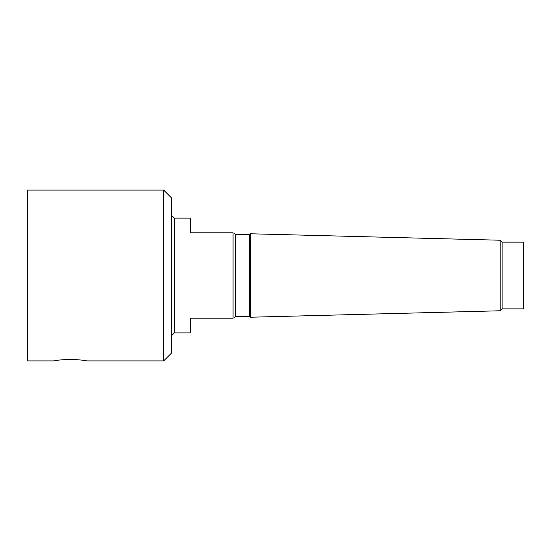 <?xml version="1.0" encoding="UTF-8"?>
<svg xmlns="http://www.w3.org/2000/svg" width="551" height="551" viewBox="0 0 551 551"><rect width="100%" height="100%" fill="white"/><g stroke="black" fill="none" stroke-linecap="round" stroke-linejoin="round"><path stroke-width="0.83" d="M53.84 360.905C54.811 360.382 60.286 359.851 70.252 359.314C80.226 359.851 85.694 360.382 86.665 360.905L163.668 360.905L163.668 190.095L27.55 190.095L27.55 360.905L53.84 360.905M174.343 218.113L174.343 332.887L190.357 332.887L190.357 318.202L233.066 318.202L233.066 232.797C234.251 232.797 234.251 232.797 233.066 232.797C234.251 232.797 234.251 232.797 233.066 232.797L190.357 232.797L190.357 218.113L174.343 218.113L171.678 215.448M233.066 318.202C234.251 318.202 234.251 318.202 233.066 318.202C234.251 318.202 234.251 318.202 233.066 318.202M502.099 242.137L502.099 308.863L523.45 308.863L523.45 242.137L502.099 242.137L500.184 240.229L250.409 233.776L250.409 317.224L500.184 310.771L500.184 240.229M250.409 317.224L249.61 316.426L249.61 234.574L250.409 233.776M249.61 316.426L235.732 316.426L235.732 234.574L233.955 232.797M163.668 360.905L171.678 352.902L171.678 198.098L163.668 190.095M502.099 308.863L500.184 310.771M249.61 234.574L235.732 234.574M235.732 316.426L233.955 318.202M174.343 332.887L171.678 335.552"/></g></svg>
